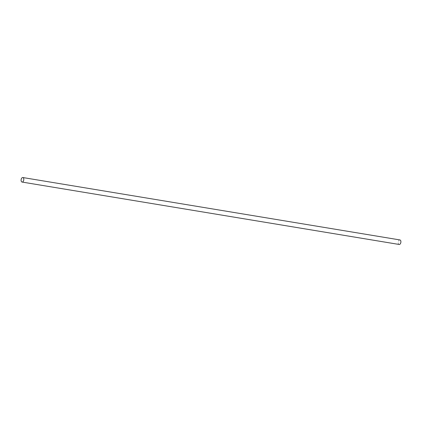 <?xml version="1.0" encoding="UTF-8"?>
<svg xmlns="http://www.w3.org/2000/svg" width="422" height="422" viewBox="0 0 422 422"><rect width="100%" height="100%" fill="white"/><g stroke="black" fill="none" stroke-linecap="round" stroke-linejoin="round"><path stroke-width="0.32" stroke-dasharray="2.11 1.58" d="M399.924 239.939A2.295 1.313 -80.6 0 0 398.204 242.613A2.295 1.313 -80.6 0 0 399.175 244.465"/><path stroke-width="0.63" d="M21.1 180.21A2.295 1.313 99.4 0 1 22.825 177.535A2.295 1.313 99.4 0 1 23.796 179.387A2.295 1.313 99.4 0 1 22.076 182.061A2.295 1.313 99.4 0 1 21.1 180.21M22.076 182.061L399.175 244.465A2.295 1.313 -80.6 0 0 400.9 241.79A2.295 1.313 -80.6 0 0 399.924 239.939L22.825 177.535"/></g></svg>
